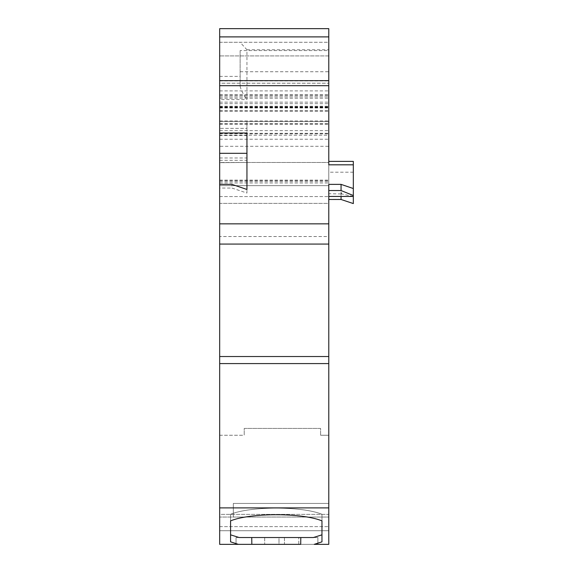 <?xml version="1.0" encoding="UTF-8"?>
<svg xmlns="http://www.w3.org/2000/svg" width="573" height="573" viewBox="0 0 573 573"><rect width="100%" height="100%" fill="white"/><g stroke="black" fill="none" stroke-linecap="round" stroke-linejoin="round"><path stroke-width="0.43" stroke-dasharray="2.87 2.15" d="M298.777 544.35L279.001 544.35L298.777 544.35L298.777 537.531L298.777 544.35M284.452 537.531L264.676 537.531L284.452 537.531L284.452 544.35L264.676 544.35L284.452 544.35L284.452 537.531M233.311 517.039L328.78 517.039L328.78 503.431L328.78 530.713L328.78 517.025L328.78 530.713L328.78 517.025L328.78 530.713L328.78 517.039L328.78 530.713L328.78 517.039L233.311 517.039L233.311 503.431L233.311 517.039L233.311 503.431L233.311 517.039L328.78 517.025L233.311 517.025L233.311 503.431L233.311 517.039L219.674 517.039L328.78 517.039L233.311 517.039M219.674 135.192L219.674 185.652L328.78 185.652L328.78 80.635L328.78 185.652L328.78 181.562L328.78 185.652L219.674 185.652L219.674 135.192L328.78 135.192M219.674 146.301L219.674 80.635L219.674 185.652L219.674 146.301L328.78 146.301M240.13 50.574L240.13 86.279L240.13 50.574L328.78 50.574L328.78 76.388L328.78 28.65L219.674 28.65L219.674 42.287L328.78 42.287L328.78 236.527L219.674 236.527L219.674 99.573L246.949 99.573L246.949 49.772L240.13 42.316M240.13 86.279C241.032 90.083 243.303 94.516 246.949 99.573M328.78 50.574L328.78 42.287L219.674 42.287L219.674 83.207L328.78 83.207L219.674 83.207L219.674 99.573M219.674 80.635L328.78 80.635M219.674 107.91L328.78 107.91M219.674 121.555L328.78 121.555L219.674 121.555L219.674 162.467L328.78 162.467L246.949 162.467L246.949 121.555L328.78 121.555L219.674 121.555L328.78 121.555L219.674 121.555L246.949 121.555L246.949 128.373L219.674 128.373L219.674 121.555M219.674 185.652L328.78 185.652L219.674 185.652M219.674 111.327L328.78 111.327M219.674 96.844L328.78 96.844L219.674 96.844M219.674 106.249L328.78 106.249M219.674 95.304L328.78 95.304M328.78 83.207L328.78 76.388L328.78 83.207M240.13 71.747L328.78 71.747M251.74 537.531L313.367 537.531L239.17 537.531L251.74 537.531L251.834 544.35L219.674 544.35L328.78 544.35L328.78 514.375L219.674 514.375L219.674 435.244L219.674 530.713L219.674 435.244L219.674 514.375L328.78 514.375L328.78 544.35L219.674 544.35L219.674 507.893L328.78 507.893L328.78 236.527M219.674 507.893L219.674 236.527M219.674 530.713L328.78 530.713L328.78 526.623L328.78 530.713L219.674 530.713M233.311 503.431L328.78 503.431L233.311 503.431M219.674 223.842L328.78 223.842M353.326 196.417L341.73 193.939L341.057 191.84L341.057 196.446M341.73 193.939L341.057 193.939L341.057 191.84M341.057 193.939L328.78 193.724L328.78 199.483L328.78 164.816M353.326 203.573L353.326 161.385M341.057 199.483L353.326 203.415M320.594 435.244L328.78 435.244L328.78 526.623L328.78 435.244L320.594 435.244L328.78 435.244L320.594 435.244L320.594 428.425L320.594 435.244L320.594 428.425L244.22 428.425L244.22 435.244L244.22 428.425L320.594 428.425L320.594 435.244M246.949 162.467L219.674 162.66L246.949 162.467M230.582 520.857L230.582 514.268C250.48 506.109 302.007 506.088 321.962 514.268L321.962 520.857C302.064 512.699 250.537 512.677 230.582 520.857L230.582 541.85L238.339 544.35L236.04 544.35L236.04 537.531L317.872 537.531L317.872 544.35L317.872 537.531L236.04 537.531L236.04 544.35L236.04 537.531L317.872 537.531L317.872 544.35L317.872 537.531L236.04 537.531L236.04 544.35L317.872 544.35L236.04 544.35L317.872 544.35L300.71 544.35L300.804 537.531M251.834 544.35L300.71 544.35L251.834 544.35M321.962 520.857L321.962 514.268C302.064 506.109 250.537 506.088 230.582 514.268L230.582 541.85L230.582 534.838L239.17 537.531L313.367 537.531L321.962 534.838L321.962 514.268L321.962 541.85L321.962 534.838L321.962 541.85L314.197 544.35L328.78 544.35L328.78 507.893M279.001 544.35L264.676 544.35L279.001 544.35L279.001 537.531L264.676 537.531L279.001 537.531L279.001 544.35M219.674 435.244L244.22 435.244L244.22 428.425L244.22 435.244L219.674 435.244M246.949 193.044L246.949 189.47L246.949 193.044L231.943 188.051L231.943 184.377M246.949 133.008L246.949 153.306M219.674 188.051L219.674 184.377L219.674 188.051L231.943 188.051M219.674 162.66L219.674 128.373L246.949 128.373L246.949 162.66M328.78 184.377L328.78 193.724M320.594 428.425L244.22 428.425L320.594 428.425M328.78 55.925L328.78 196.568L328.78 55.925L219.674 55.925L219.674 203.386L328.78 203.386L328.78 196.568L328.78 203.386L219.674 203.386L219.674 55.925L328.78 55.925M341.057 199.354L328.78 199.354M353.326 172.201L328.78 172.201M219.674 80.943L328.78 80.943M219.674 90.899L328.78 90.899M219.674 94.803L328.78 94.803M219.674 98.198L328.78 98.198M219.674 102.152L328.78 102.152M219.674 120.953L328.78 120.953M219.674 123.625L328.78 123.625M219.674 157.983L246.949 157.983M219.674 133.215L246.949 133.215M219.674 180.158L328.78 180.158M219.674 182.966L328.78 182.966M219.674 139.225L328.78 139.225M219.674 133.874L328.78 133.874M219.674 133.294L328.78 133.294M219.674 130.665L328.78 130.665M219.674 124.277L328.78 124.277M219.674 106.993L328.78 106.993M219.674 110.539L328.78 110.539M219.674 180.502L328.78 180.502M219.674 181.562L328.78 181.562M219.674 103.663L328.78 103.663M219.674 107.409L328.78 107.409M219.674 107.817L328.78 107.817M219.674 42.287L240.13 42.287M219.674 76.388L240.13 76.388M246.949 49.772L328.78 49.772M219.674 356.528L328.78 356.528M219.674 363.59L328.78 363.59M219.674 526.623L328.78 526.623L219.674 526.623M219.674 196.568L328.78 196.568L219.674 196.568M219.674 160.311L246.949 160.311M219.674 135.55L246.949 135.55M219.674 123.682L328.78 123.682M219.674 106.442L328.78 106.442M219.674 107.96L328.78 107.96M264.676 537.531L264.676 544.35L264.676 537.531"/><path stroke-width="0.86" d="M219.674 36.894L328.78 36.894L328.78 28.65L219.674 28.65L219.674 80.635L328.78 80.635L328.78 164.816L353.326 164.816L353.326 203.573L341.057 199.483L328.78 199.483M219.674 80.635L219.674 153.306L246.949 153.306L246.949 189.47L231.943 184.377L219.674 184.377L219.674 223.842L328.78 223.842L328.78 507.893L219.674 507.893L219.674 363.59L328.78 363.59M328.78 36.894L328.78 80.635M219.674 223.842L219.674 363.59M353.326 188.531L341.057 184.377L341.057 190.537L353.326 195.529M353.326 196.417L352.861 196.453M341.057 196.446L341.057 199.483M328.78 161.385L353.326 161.385L353.326 164.816M341.057 184.377L328.78 184.377L328.78 223.842M219.674 133.008L246.949 133.008L246.949 189.47M219.674 507.893L219.674 544.35L251.834 544.35L238.339 544.35L230.582 541.85L230.582 520.857C250.48 512.699 302.007 512.677 321.962 520.857L321.962 541.85L314.197 544.35L328.78 544.35L328.78 507.893M300.804 537.531L300.71 544.35L251.834 544.35L251.74 537.531M341.057 190.537L328.78 190.537M321.962 520.857L321.962 534.838L313.367 537.531L239.17 537.531L230.582 534.838L230.582 520.857M219.674 153.306L219.674 184.377M219.674 85.692L328.78 85.692M219.674 356.528L328.78 356.528M219.674 244.062L328.78 244.062M352.861 196.446L328.78 196.446"/></g></svg>
